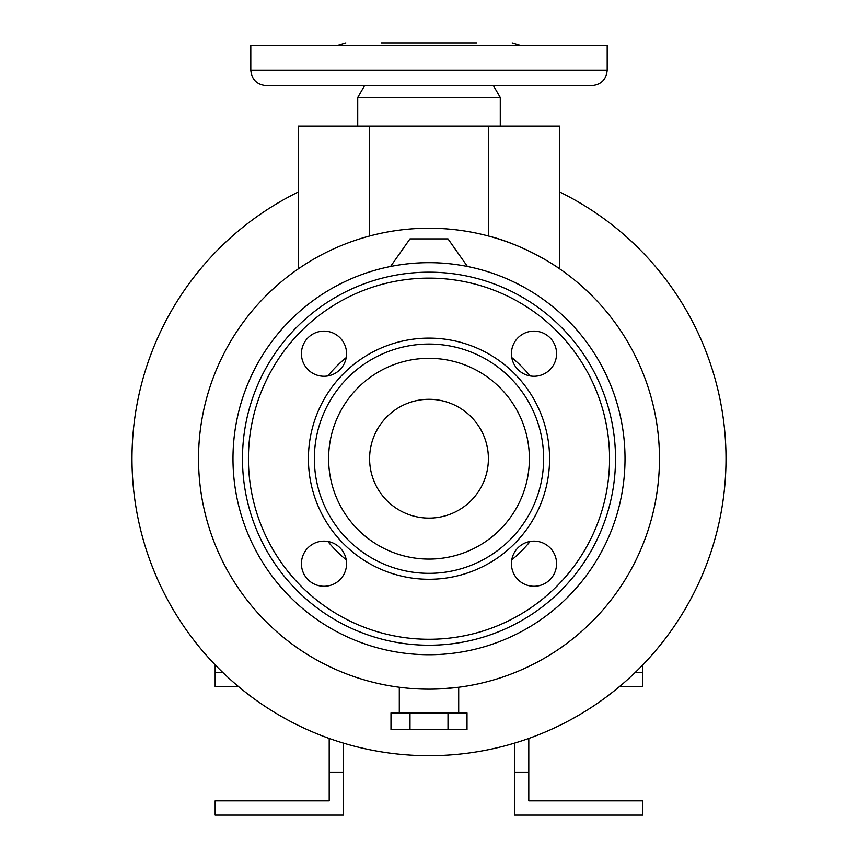 <?xml version="1.0" encoding="UTF-8"?>
<svg xmlns="http://www.w3.org/2000/svg" width="858" height="858" viewBox="0 0 858 858"><rect width="100%" height="100%" fill="white"/><g stroke="black" fill="none" stroke-linecap="round" stroke-linejoin="round"><path stroke-width="1.29" d="M559.684 191.398L559.684 191.999A296.997 296.997 0 0 1 429 755.705A296.997 296.997 0 0 1 298.316 191.999L298.316 268.854L298.316 126.062L559.684 126.062L559.684 268.854L559.684 191.398M607.196 70.227L607.196 45.281L250.804 45.281L250.804 70.227C251.716 79.601 256.864 84.749 266.248 85.671L591.752 85.671C601.136 84.749 606.284 79.601 607.196 70.227L250.804 70.227M493.425 85.671L500.278 97.544L357.722 97.544L357.722 126.062M476.522 42.9L381.478 42.9M429 689.167A230.47 230.47 0 0 0 659.47 458.698A230.47 230.47 0 0 0 429 228.228A230.47 230.47 0 0 0 198.53 458.698A230.47 230.47 0 0 0 429 689.167C390.68 687.086 390.68 687.086 429 689.167M440.647 688.877L458.698 687.247L458.698 712.934M454.601 687.741L451.576 688.062M446.171 688.534L442.975 688.749M488.395 126.062L488.395 236.014C526.297 245.356 559.566 268.533 559.684 268.854M511.765 559.824A130.684 130.684 0 0 0 530.126 541.473M530.126 375.933A130.684 130.684 0 0 0 511.765 357.571M556.574 563.706A22.576 22.576 0 0 1 534.008 586.282A22.576 22.576 0 0 1 511.432 563.706A22.576 22.576 0 0 1 534.008 541.13A22.576 22.576 0 0 1 556.574 563.706M346.568 563.706A22.576 22.576 0 0 1 323.992 586.282A22.576 22.576 0 0 1 301.426 563.706A22.576 22.576 0 0 1 323.992 541.13A22.576 22.576 0 0 1 346.568 563.706M346.568 353.7A22.576 22.576 0 0 1 323.992 376.265A22.576 22.576 0 0 1 301.426 353.7A22.576 22.576 0 0 1 323.992 331.124A22.576 22.576 0 0 1 346.568 353.7M556.574 353.7A22.576 22.576 0 0 1 534.008 376.265A22.576 22.576 0 0 1 511.432 353.7A22.576 22.576 0 0 1 534.008 331.124A22.576 22.576 0 0 1 556.574 353.7M429 654.718A196.021 196.021 0 0 0 625.021 458.698A196.021 196.021 0 0 0 429 262.677A196.021 196.021 0 0 0 232.979 458.698A196.021 196.021 0 0 0 429 654.718M429 272.179A186.518 186.518 0 0 0 242.482 458.698A186.518 186.518 0 0 0 429 645.216A186.518 186.518 0 0 0 615.518 458.698A186.518 186.518 0 0 0 429 272.179M429 573.337A114.64 114.64 0 0 0 543.64 458.698A114.64 114.64 0 0 0 429 344.058A114.64 114.64 0 0 0 314.36 458.698A114.64 114.64 0 0 0 429 573.337A114.64 114.64 0 0 0 543.64 458.698A114.64 114.64 0 0 0 429 344.058M429 399.302A59.395 59.395 0 0 0 369.605 458.698A59.395 59.395 0 0 0 429 518.103A59.395 59.395 0 0 0 488.395 458.698A59.395 59.395 0 0 0 429 399.302M409.995 729.568L390.991 729.568L390.991 712.934L409.995 712.934L409.995 729.568L467.009 729.568L467.009 712.934L448.005 712.934L448.005 729.568M448.005 712.934L409.995 712.934M407.807 688.191L399.302 687.247L399.302 712.934M466.677 266.334L467.009 265.862L448.005 238.889L409.995 238.889L390.991 265.862L391.323 266.334M467.009 266.398L467.009 265.862M390.991 266.398L390.991 265.862M528.796 738.438L528.796 772.136L514.532 772.136L514.532 743.114M635.113 672.543L642.835 672.543L642.835 686.797L619.219 686.797M528.796 772.136L528.796 800.846L642.835 800.846L642.835 815.1L514.532 815.1L514.532 772.136M642.835 664.811L642.835 672.543M329.204 738.438L329.204 772.136L343.468 772.136L343.468 743.114M222.887 672.543L215.165 672.543L215.165 686.797L238.781 686.797M329.204 772.136L329.204 800.846L215.165 800.846L215.165 815.1L343.468 815.1L343.468 772.136M215.165 664.811L215.165 672.543M298.316 268.854L299.807 267.846M346.235 357.571A130.684 130.684 0 0 0 327.874 375.933M327.874 541.473A130.684 130.684 0 0 0 346.235 559.824M359.17 85.671L336.593 85.671M429 278.121A180.577 180.577 0 0 0 248.423 458.698A180.577 180.577 0 0 0 429 639.274A180.577 180.577 0 0 0 609.577 458.698A180.577 180.577 0 0 0 429 278.121M429 338.116A120.581 120.581 0 0 0 308.419 458.698A120.581 120.581 0 0 0 429 579.279A120.581 120.581 0 0 0 549.581 458.698A120.581 120.581 0 0 0 429 338.116M429 559.084A100.386 100.386 0 0 0 529.386 458.698A100.386 100.386 0 0 0 429 358.312A100.386 100.386 0 0 0 328.614 458.698A100.386 100.386 0 0 0 429 559.084M369.605 236.014L369.605 126.062M500.278 97.544L500.278 126.062M520.045 45.281L512.162 42.9M337.955 45.281L345.838 42.9M364.575 85.671L357.722 97.544"/></g></svg>
